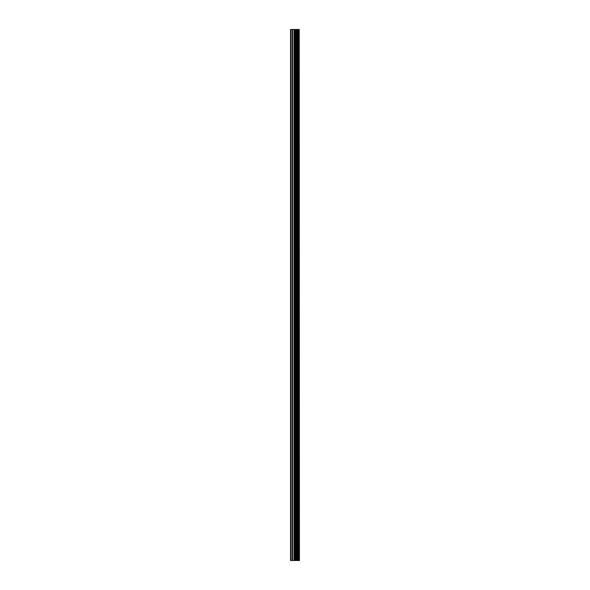 <?xml version="1.0" encoding="UTF-8"?>
<svg xmlns="http://www.w3.org/2000/svg" width="590" height="590" viewBox="0 0 590 590"><rect width="100%" height="100%" fill="white"/><g stroke="black" fill="none" stroke-linecap="round" stroke-linejoin="round"><path stroke-width="0.89" d="M299.219 29.5L299.425 560.5L299.219 29.5L290.575 29.5L290.575 560.5L291.084 560.5L291.084 29.5M291.084 560.5L299.219 560.5M299.049 560.5L299.049 29.5M296.254 560.5L296.254 29.5M296.084 560.5L296.084 29.5M298.26 560.5L298.26 29.5M298.186 560.5L298.186 29.5M298.098 560.5L298.098 29.5M297.921 560.5L297.921 29.5M297.382 560.5L297.382 29.5M297.205 560.5L297.205 29.5M297.124 560.5L297.124 29.5M297.058 560.5L297.058 29.5M295.708 560.5L295.708 29.5M295.354 560.5L295.354 29.5M294.565 560.5L294.565 29.5M294.204 560.5L294.204 29.5M292.78 560.5L292.78 29.5M292.426 560.5L292.426 29.5"/></g></svg>
